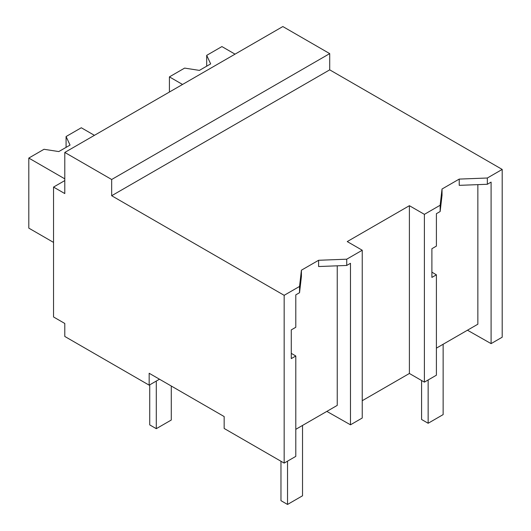 <?xml version="1.0" encoding="UTF-8"?>
<svg xmlns="http://www.w3.org/2000/svg" width="531" height="531" viewBox="0 0 531 531"><rect width="100%" height="100%" fill="white"/><g stroke="black" fill="none" stroke-linecap="round" stroke-linejoin="round"><path stroke-width="0.8" d="M64.795 180.58L53.545 187.078L64.795 193.569L64.795 152.437L282.844 26.55L329.711 53.611L329.711 69.846L502.2 169.429L487.345 178.011L487.345 184.27L459.222 185.352L459.222 179.093L442.031 189.016L440.153 205.251L424.395 214.351L424.395 382.134L436.402 375.198L436.402 274.819L431.895 277.421L431.895 248.707L436.402 246.099L436.402 213.681L440.153 211.517L440.153 205.251M502.2 169.429L502.2 337.212L491.095 343.623L491.095 182.106L487.345 184.27M487.345 178.011L459.222 179.093M491.095 343.623L467.453 330.209M436.402 348.137L477.854 324.209L477.854 184.635M329.711 69.846L111.669 195.733L284.158 295.322L299.544 286.435L301.416 270.199L318.607 260.276L346.73 259.194L362.242 250.234L347.241 241.578L409.394 205.696L424.395 214.351M442.031 189.016L442.031 195.282L440.153 211.517M337.238 265.819L337.238 405.392L295.794 429.32M284.158 295.322L284.158 463.098L224.162 428.464L224.162 416.556L149.165 373.26L149.165 385.167L64.795 336.455L64.795 323.465L53.545 316.974L53.545 187.078M329.711 53.611L111.669 179.498L64.795 152.437M111.669 195.733L111.669 179.498M159.479 379.214L149.165 385.167M409.394 205.696L409.394 373.472L424.395 382.134M362.242 400.699L409.394 373.472M436.402 274.819L431.895 272.164M362.242 250.234L362.242 418.016L350.48 424.807L326.837 411.392M299.544 286.435L299.544 292.7L295.794 294.864L295.794 327.282L291.28 329.89L291.28 358.604L295.794 356.002L295.794 456.381L284.158 463.098M295.794 356.002L291.28 353.347M318.607 260.276L318.607 266.535L346.73 265.454L346.73 259.194M301.416 270.199L301.416 276.465L299.544 292.7M350.48 424.807L350.48 263.29L346.73 265.454M421.581 380.508L421.581 419.477L428.145 423.267L443.139 414.605L443.139 344.247M428.145 423.267L428.145 379.97M280.965 461.26L280.965 500.66L287.53 504.45L302.531 495.788L302.531 425.431M287.53 504.45L287.53 461.154M149.729 384.842L149.729 424.893L156.287 428.676L171.287 420.021L171.287 386.03M156.287 428.676L156.287 381.052M182.538 84.462L169.416 76.882L184.622 68.101L199.41 70.391L210.661 63.893L206.698 55.357L221.912 46.575L235.034 54.155M206.698 55.357L206.698 66.183M169.416 76.882L169.416 92.036M64.795 178.847L28.8 158.065L44.013 149.284L58.795 151.574L70.046 145.076L66.083 136.54L81.296 127.759L94.418 135.332M66.083 136.54L66.083 147.366M28.8 158.065L28.8 228.124L53.545 242.408"/></g></svg>
